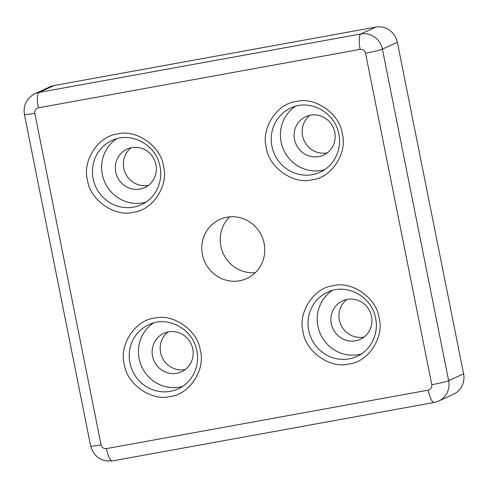 <?xml version="1.0" encoding="UTF-8"?>
<svg xmlns="http://www.w3.org/2000/svg" width="488" height="488" viewBox="0 0 488 488"><rect width="100%" height="100%" fill="white"/><g stroke="black" fill="none" stroke-linecap="round" stroke-linejoin="round"><path stroke-width="0.73" d="M200.3 350.427C205.82 369.575 189.344 394.725 170.129 396.47C151.591 401.587 126.569 383.977 124.318 364.231C118.791 345.077 135.267 319.927 154.489 318.188C173.026 313.07 198.049 330.675 200.3 350.427M163.492 166.225C169.013 185.373 152.537 210.523 133.322 212.268C114.784 217.386 89.761 199.775 87.511 180.029C81.984 160.875 98.466 135.725 117.681 133.987C136.219 128.869 161.241 146.473 163.492 166.225M379.084 317.944C384.605 337.098 368.129 362.248 348.914 363.993C330.376 369.105 305.348 351.5 303.097 331.748C297.576 312.601 314.052 287.45 333.267 285.706C351.805 280.588 376.834 298.199 379.084 317.944M342.277 133.743C347.798 152.897 331.321 178.047 312.106 179.791C293.569 184.903 268.54 167.299 266.289 147.547C260.769 128.399 277.245 103.249 296.46 101.504C315.004 96.386 340.026 113.997 342.277 133.743M264.136 243.384A32.47 31.275 65.3 0 1 246.867 278.483A32.47 31.275 65.3 0 1 202.453 254.59A32.47 31.275 65.3 0 1 219.722 219.49A32.47 31.275 65.3 0 1 264.136 243.384M229.653 216.843A32.47 31.275 -114.7 0 0 220.851 246.129A32.47 31.275 -114.7 0 0 255.334 272.664M153.458 322.983A35.295 33.995 -114.7 0 0 139.135 358.656A35.295 33.995 -114.7 0 0 182.634 386.392M116.65 138.781A35.295 33.995 -114.7 0 0 102.328 174.454A35.295 33.995 -114.7 0 0 145.827 202.191M332.243 290.506A35.295 33.995 -114.7 0 0 317.914 326.179A35.295 33.995 -114.7 0 0 361.413 353.916M295.435 106.305A35.295 33.995 -114.7 0 0 281.106 141.977A35.295 33.995 -114.7 0 0 324.605 169.714M155.959 164.712A21.179 20.398 65.3 0 1 144.698 187.606A21.179 20.398 65.3 0 1 115.735 172.02A21.179 20.398 65.3 0 1 126.996 149.127A21.179 20.398 65.3 0 1 155.959 164.712M148.511 185.294A21.179 20.398 65.3 0 1 123.781 168.317A21.179 20.398 65.3 0 1 131.229 147.736M334.744 132.23A21.179 20.398 65.3 0 1 323.483 155.123A21.179 20.398 65.3 0 1 294.52 139.537A21.179 20.398 65.3 0 1 305.781 116.65A21.179 20.398 65.3 0 1 334.744 132.23M327.295 152.811A21.179 20.398 65.3 0 1 302.566 135.835A21.179 20.398 65.3 0 1 310.014 115.253M192.766 348.914A21.179 20.398 65.3 0 1 181.506 371.807A21.179 20.398 65.3 0 1 152.543 356.222A21.179 20.398 65.3 0 1 163.803 333.328A21.179 20.398 65.3 0 1 192.766 348.914M185.318 369.495A21.179 20.398 65.3 0 1 160.589 352.519A21.179 20.398 65.3 0 1 168.037 331.938M371.551 316.431A21.179 20.398 65.3 0 1 360.29 339.325A21.179 20.398 65.3 0 1 331.328 323.739A21.179 20.398 65.3 0 1 342.588 300.852A21.179 20.398 65.3 0 1 371.551 316.431M364.103 337.013A21.179 20.398 65.3 0 1 339.373 320.036A21.179 20.398 65.3 0 1 346.822 299.455M34.794 113.253A14.115 0.915 168.7 0 1 24.4 114.43C23.125 105.127 26.608 98.234 34.843 93.751A18.825 18.129 -114.7 0 1 39.034 92.433L53.979 85.552L375.79 27.09L360.845 33.965L39.034 92.433A14.115 3.684 79.7 0 0 38.345 107.836L360.156 49.367C362.907 49.172 364.707 50.435 365.543 53.162L431.795 384.727C432.069 387.551 430.886 389.357 428.244 390.144L106.439 448.606C103.682 448.801 101.888 447.539 101.046 444.812L34.794 113.253C34.526 110.422 35.709 108.617 38.345 107.836M360.156 49.367A14.115 3.684 -100.3 0 1 360.845 33.965A18.825 18.129 -114.7 0 1 382.403 49.142L397.348 42.261L463.6 373.826L448.655 380.701L382.403 49.142A14.115 0.915 168.7 0 1 365.543 53.162M397.348 42.261A18.825 18.129 -114.7 0 0 375.79 27.09M106.439 448.606A14.115 3.684 79.7 0 0 112.411 460.91L434.222 402.447L438.645 401.051L453.59 394.176A18.825 18.129 -114.7 0 0 463.6 373.826M53.979 85.552A18.825 18.129 -114.7 0 0 49.794 86.876L34.843 93.751M178.211 388.863A35.295 33.995 65.3 0 1 129.936 362.889A35.295 33.995 65.3 0 1 148.706 324.733C167.506 315.187 193.242 328.997 196.835 350.817C200.178 366.262 192.016 382.812 178.211 388.863M141.404 204.661A35.295 33.995 65.3 0 1 93.129 178.687A35.295 33.995 65.3 0 1 111.898 140.532C130.699 130.985 156.434 144.796 160.027 166.615C163.37 182.061 155.208 198.61 141.404 204.661M356.99 356.38A35.295 33.995 65.3 0 1 308.721 330.406A35.295 33.995 65.3 0 1 327.491 292.257C346.291 282.704 372.021 296.521 375.62 318.341C378.962 333.78 370.801 350.335 356.99 356.38M320.183 172.179A35.295 33.995 65.3 0 1 271.914 146.205A35.295 33.995 65.3 0 1 290.683 108.055C309.483 98.503 335.213 112.319 338.812 134.139C342.155 149.578 333.993 166.133 320.183 172.179M431.795 384.727A14.115 0.915 -11.3 0 0 448.655 380.701A18.825 18.129 -114.7 0 1 438.645 401.051M434.222 402.447A14.115 3.684 -100.3 0 1 428.244 390.144M24.4 114.43L90.652 445.995A14.115 0.915 -11.3 0 0 101.046 444.812M90.652 445.995C93.891 456.86 101.144 461.831 112.411 460.91"/></g></svg>
